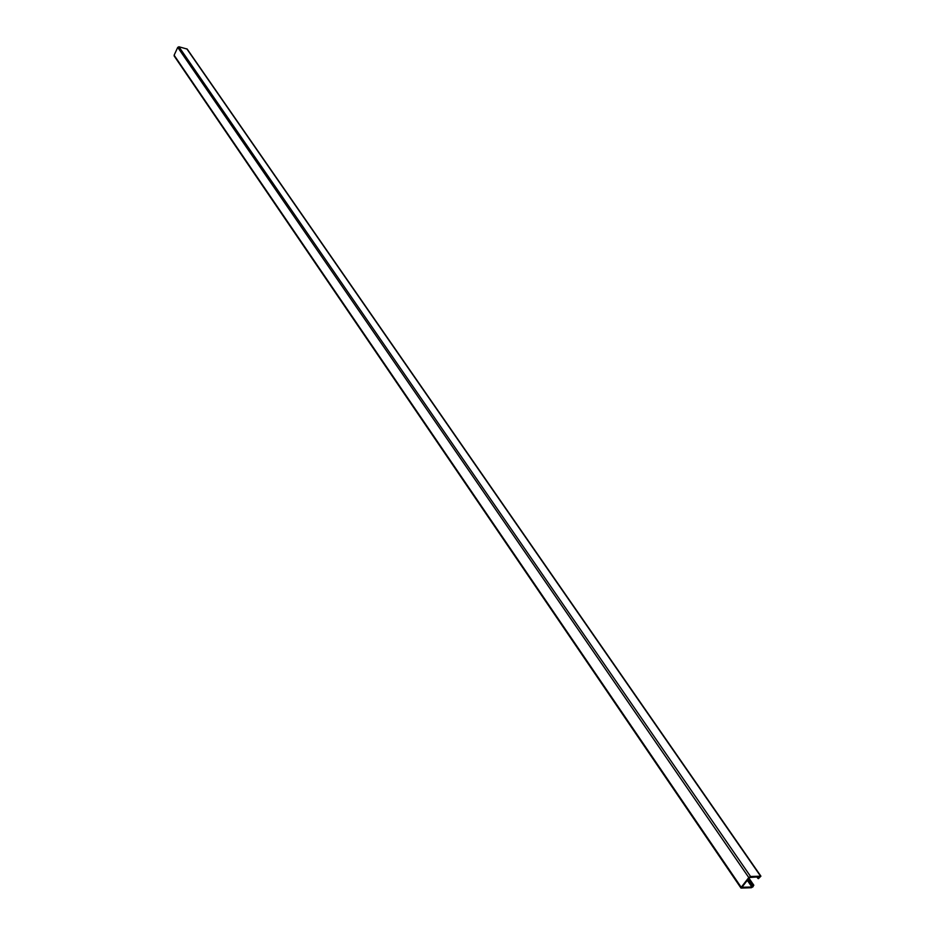 <?xml version="1.0" encoding="UTF-8"?>
<svg xmlns="http://www.w3.org/2000/svg" width="935" height="935" viewBox="0 0 935 935"><rect width="100%" height="100%" fill="white"/><g stroke="black" fill="none" stroke-linecap="round" stroke-linejoin="round"><path stroke-width="1.4" d="M741.21 887.303L748.783 877.556L750.571 876.504L760.915 876.177L758.414 878.666L759.921 876.726L749.496 877.521L741.934 887.268L751.904 887.023L752.92 886.076L752.324 885.527L753.4 885.094L753.131 886.672L751.354 887.724L741.011 888.086L741.21 887.303L174.12 55.223L177.744 47.369L178.924 46.773L187.187 49.076L760.915 876.177M758.028 876.82L758.823 877.965M748.725 878.514L753.259 885.106M174.553 56.229L174.12 55.223M177.744 47.369L748.783 877.556M178.924 46.773L750.571 876.504M186.79 48.807L760.471 876.025M756.836 876.878L757.899 878.386M757.069 876.866L758.04 878.257M758.168 876.82L758.963 877.953M758.881 876.785L759.489 877.649M747.31 880.338L751.904 887.023M747.696 879.835L752.418 886.707M748.07 879.356L752.324 885.527M748.199 879.192L752.476 885.398M748.806 878.421L753.4 885.094M753.844 885.258L748.982 878.187M741.011 888.086L174.144 55.948"/></g></svg>
